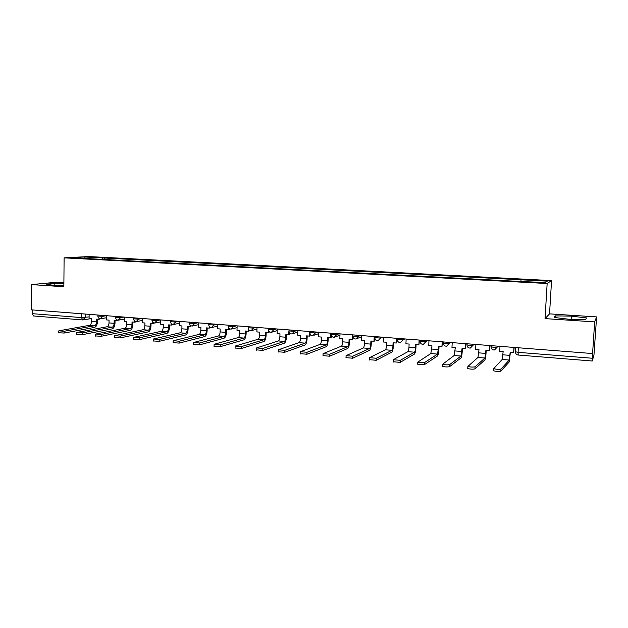 <?xml version="1.0" encoding="UTF-8"?>
<svg xmlns="http://www.w3.org/2000/svg" width="628" height="628" viewBox="0 0 628 628"><rect width="100%" height="100%" fill="white"/><g stroke="black" fill="none" stroke-linecap="round" stroke-linejoin="round"><path stroke-width="0.94" d="M63.899 282.616L57.062 282.176L31.518 284.594L31.4 309.855L592.581 353.548L594.653 321.897L596.6 316.904L549.539 313.874L551.557 280.598L88.674 256.554L64.103 257.849L547.153 283.511L545.041 318.608L594.653 321.897M596.6 316.904L593.955 355.15L592.235 361.006L518.218 355.04L518.076 352.339L592.322 358.25L592.235 361.006M31.518 284.594L63.86 286.737L64.103 257.849M33.684 315.963L32.154 313.662L81.491 317.595L89.105 316.889M32.177 309.91L32.154 313.662M592.322 358.25L592.581 353.548M520.863 281.289L521.107 279.782L547.318 281.148L545.08 282.569L517.786 281.344L89.694 258.705L72.77 257.621L84.764 256.985L103.063 257.943L102.301 259.372M521.107 279.782L103.063 257.943M551.557 280.598L547.153 283.511M549.539 313.874L545.041 318.608M554.1 317.446L569.227 319.283L585.634 319.511L586.434 317.909L571.37 316.127L555.435 315.892L554.1 317.446M63.891 283.542L54.832 283.369L46.598 284.162L52.768 285.253L63.875 285.457M104.633 259.49L104.656 257.849M85.118 258.273L84.764 256.985M555.333 317.595L555.435 315.892M571.166 319.307L571.37 316.127M54.817 285.293L54.832 283.369M499.99 346.342L499.723 351.28L503.154 351.554L502.204 359.459L493.647 368.675C496.513 369.374 498.954 369.5 500.971 369.036L500.854 371.148C498.836 371.619 496.395 371.501 493.53 370.787L493.325 370.489M513.947 347.425L513.665 352.394L510.203 352.12L509.269 360.04L500.971 369.036M513.665 352.394L514.167 347.441M500.854 371.148L509.159 362.026L510.431 352.135M475.891 344.466L475.632 349.356L478.999 349.631L477.971 357.45L467.86 366.454C470.608 367.129 473.01 367.247 475.058 366.791L474.949 368.887C472.9 369.343 470.498 369.233 467.75 368.542L467.57 368.244M489.589 345.533L489.322 350.448L485.923 350.181L484.918 358.031L475.058 366.791M489.322 350.448L489.856 345.549M474.949 368.887L484.808 359.993C485.381 359.13 485.789 356.853 486.041 353.164L486.198 350.204M452.215 342.621L451.972 347.472L455.284 347.739L454.185 355.487L442.567 364.271C445.213 364.923 447.576 365.033 449.648 364.601L449.546 366.674C447.474 367.113 445.111 367.011 442.457 366.344L442.308 366.046M465.67 343.665L465.419 348.548L462.082 348.281L461.007 356.052L449.648 364.601M465.419 348.548L465.984 343.697M449.546 366.674L460.905 357.991C461.556 357.151 462.004 354.899 462.255 351.24L462.404 348.305M428.971 340.808L428.743 345.62L431.993 345.879L430.832 353.548L417.753 362.136C420.305 362.764 422.628 362.866 424.724 362.442L424.63 364.499C422.534 364.931 420.21 364.829 417.659 364.193L417.534 363.879M442.183 341.836L441.947 346.672L438.674 346.413L437.528 354.106L424.724 362.442M441.947 346.672L442.544 341.868M424.63 364.499L437.433 356.037C438.163 355.205 438.65 352.975 438.894 349.356L439.035 346.444M406.143 339.034L405.924 343.799L409.118 344.058L408.977 347.206C408.812 349.623 408.451 351.107 407.894 351.656L393.316 359.726L400.279 360.331L400.193 362.364L393.23 361.759M419.119 340.046L418.892 344.835L415.673 344.576L415.532 347.731C415.367 350.165 415.014 351.649 414.464 352.198L400.279 360.331M418.892 344.835L419.52 340.078M400.193 362.364L414.378 354.106C415.187 353.289 415.712 351.091 415.948 347.496L416.081 344.607M383.708 337.283L383.512 342.017L386.644 342.26L386.51 345.384C386.353 347.786 385.969 349.254 385.356 349.788L369.46 357.67L376.298 358.258L376.211 360.276L369.382 359.679M396.456 338.28L396.252 343.029L393.089 342.778L392.947 345.902C392.79 348.312 392.414 349.788 391.817 350.322L376.298 358.258M396.252 343.029L396.708 342.81L396.904 338.311M376.211 360.276L391.731 352.222C392.618 351.413 393.175 349.231 393.411 345.675L393.536 342.81M361.673 335.572L361.485 340.258L364.57 340.502L364.444 343.594C364.279 345.973 363.871 347.425 363.212 347.959L346.052 355.644L352.763 356.225L352.685 358.227L345.973 357.638M374.202 336.545L374.005 341.255L370.897 341.004L370.771 344.105C370.606 346.491 370.206 347.951 369.562 348.477L352.763 356.225M374.005 341.255L374.5 341.035L374.681 336.584M352.685 358.227L369.484 350.361C370.442 349.568 371.03 347.41 371.266 343.885L371.384 341.043M340.015 333.884L339.842 338.531L342.872 338.775L342.755 341.836C342.598 344.199 342.166 345.636 341.459 346.154L323.075 353.658L329.661 354.231L329.59 356.209L323.004 355.636M352.324 334.842L352.143 339.512L349.089 339.269L348.972 342.346C348.815 344.709 348.391 346.154 347.7 346.672L329.661 354.231M352.143 339.512L352.677 339.301L352.803 336.106L358.4 336.341L360.55 335.485M329.59 356.209L347.622 348.532C348.642 347.755 349.27 345.62 349.506 342.127L349.615 339.308M318.734 332.228L318.569 336.836L321.544 337.071L321.434 340.109C321.277 342.456 320.829 343.877 320.076 344.387L300.522 351.711L306.982 352.269L306.919 354.231L300.435 353.674M330.83 333.17L330.658 337.801L327.659 337.558L327.549 340.611C327.392 342.951 326.945 344.38 326.207 344.89L306.982 352.269M330.658 337.801L331.223 337.589L331.309 335.36M306.919 354.231L326.144 346.742C327.227 345.981 327.887 343.861 328.122 340.392L328.224 337.605M297.805 330.595L297.656 335.164L300.584 335.399L300.482 338.414C300.325 340.737 299.854 342.142 299.061 342.645L278.377 349.796L284.719 350.346L284.657 352.292L278.259 351.759M309.698 331.521L309.541 336.113L306.59 335.878L306.488 338.9C306.331 341.232 305.867 342.645 305.09 343.147L284.719 350.346M309.541 336.113L310.146 335.909L310.208 334.112M284.657 352.292L305.027 344.976C306.181 344.23 306.864 342.134 307.092 338.696L307.194 335.925M277.238 328.994L277.097 333.531L279.978 333.758L279.876 336.749C279.727 339.049 279.232 340.447 278.4 340.933L256.624 347.92L262.857 348.454L262.802 350.385L256.475 349.875M288.896 331.082L288.786 334.457L285.881 334.229L285.787 337.228C285.63 339.528 285.143 340.933 284.327 341.428L262.857 348.454M288.786 334.457L289.422 334.261L289.469 332.769M262.802 350.385L284.272 343.241C285.481 342.503 286.203 340.431 286.431 337.024L286.517 334.277M257.009 327.424L256.883 331.914L259.709 332.141L259.623 335.109C259.474 337.385 258.964 338.775 258.092 339.253L235.264 346.067L241.388 346.601L241.333 348.509L235.084 348.022M268.454 330.022L268.376 332.832L265.518 332.605L265.432 335.58C265.283 337.864 264.773 339.253 263.917 339.74L241.388 346.601M268.376 332.832L269.043 332.636L269.082 331.38M241.333 348.509L263.862 341.538C265.134 340.816 265.88 338.759 266.107 335.383L266.186 332.659M237.125 325.869L236.999 330.328L239.786 330.556L239.708 333.492C239.558 335.76 239.025 337.126 238.114 337.605L214.281 344.254L220.295 344.78L220.247 346.672L214.07 346.201M248.366 328.923L248.303 331.231L245.501 331.011L245.415 333.955C245.265 336.223 244.739 337.597 243.845 338.076L220.295 344.78M248.303 331.231L249.002 331.042L249.033 329.967M220.247 346.672L243.797 339.866C245.124 339.151 245.901 337.118 246.121 333.766L246.192 331.066M217.555 324.346L217.445 328.774L220.185 328.986L220.114 331.906C219.965 334.151 219.415 335.509 218.473 335.972L193.66 342.472L199.571 342.982L199.531 344.866L193.424 344.419M228.616 327.667L228.561 329.661L225.805 329.441L225.735 332.361C225.585 334.614 225.044 335.972 224.102 336.443L199.571 342.982M228.561 329.661L229.291 329.472L229.314 328.546M199.531 344.866L224.063 338.217C225.444 337.511 226.245 335.501 226.465 332.173L226.535 329.496M198.315 322.847L198.213 327.235L200.905 327.455L200.842 330.344C200.693 332.573 200.128 333.915 199.147 334.379L173.407 340.721L179.216 341.224L179.176 343.092L173.132 342.66M209.187 326.356L209.148 328.106L206.439 327.894L206.369 330.791C206.22 333.028 205.662 334.371 204.689 334.834L179.216 341.224M209.148 328.106L209.909 327.926L209.925 327.125M179.176 343.092L204.649 336.592C206.086 335.901 206.91 333.908 207.13 330.611L207.193 327.949M179.38 321.379L179.294 325.728L181.939 325.94L181.885 328.813C181.735 331.019 181.154 332.353 180.142 332.801L153.491 339.002L159.206 339.497L159.167 341.342L153.185 340.933M190.08 325.029L190.048 326.584L187.38 326.372L187.317 329.253C187.175 331.466 186.595 332.801 185.59 333.256L159.206 339.497M190.048 326.584L190.834 326.411L190.849 325.704M159.167 341.342L185.55 334.999C187.042 334.316 187.898 332.345 188.11 329.072L188.165 326.434M160.752 319.927L160.674 324.244L163.28 324.448L163.225 327.298C163.084 329.488 162.487 330.807 161.435 331.254L133.921 337.315L139.534 337.793L139.502 339.63L133.583 339.238M171.287 323.687L171.256 325.084L168.634 324.88L168.579 327.738C168.43 329.928 167.841 331.254 166.805 331.702L139.534 337.793M171.256 325.084L172.072 324.919L172.08 324.291M139.502 339.63L166.765 333.429C168.304 332.762 169.183 330.799 169.395 327.557L169.442 324.943M142.423 318.498L142.352 322.784L144.919 322.988L144.864 325.814C144.723 327.989 144.11 329.292 143.035 329.731L114.681 335.65L120.199 336.129L120.176 337.942L114.312 337.566M152.792 322.345L152.769 323.616L150.186 323.404L150.131 326.238C149.99 328.42 149.386 329.724 148.31 330.171L120.199 336.129M152.769 323.616L153.609 323.444L153.617 322.878M120.176 337.942L148.279 331.89C149.864 331.223 150.767 329.284 150.971 326.065L151.018 323.475M124.375 317.093L124.313 321.348L126.84 321.544L126.801 324.354C126.66 326.505 126.032 327.8 124.925 328.232L95.77 334.018L101.194 334.481L101.171 336.286L95.362 335.925M134.588 321.01L134.573 322.164L132.029 321.96L131.982 324.77C131.841 326.929 131.221 328.232 130.114 328.664L101.194 334.481M134.573 322.164L135.436 321.999L135.444 321.481M101.171 336.286L130.09 330.367C131.723 329.716 132.641 327.792 132.846 324.605L132.893 322.031M106.619 315.711L106.564 319.927L109.052 320.123L109.013 322.91C108.872 325.045 108.236 326.332 107.098 326.756L77.165 332.408L82.504 332.864L82.48 334.653L76.726 334.308M116.675 319.676L116.659 320.735L114.155 320.531L114.115 323.326C113.974 325.469 113.338 326.756 112.208 327.18L82.504 332.864M116.659 320.735L117.554 320.092M82.48 334.653L112.184 328.876C113.864 328.232 114.798 326.325 115.01 323.161L115.042 320.602M89.137 314.353L89.09 318.537L91.539 318.734L91.507 321.497C91.366 323.616 90.715 324.888 89.545 325.304L58.867 330.823L64.119 331.278L64.103 333.052L58.396 332.722M99.036 318.349L99.028 319.33L96.563 319.134L96.531 321.897C96.39 324.024 95.739 325.304 94.577 325.72L64.119 331.278M99.028 319.33L99.946 318.718M64.103 333.052L94.561 327.4C96.28 326.772 97.238 324.88 97.442 321.74L97.473 319.205M97.866 316.049L102.717 316.324L106.454 315.696M102.725 315.405L102.717 316.324L100.417 318.741M115.623 317.438L120.513 317.721L124.156 317.077M120.521 316.795L120.513 317.721L118.174 320.154M133.654 318.836L138.592 319.134L142.132 318.474M138.607 318.2L138.592 319.134L136.213 321.591M151.984 320.264L156.961 320.57L160.399 319.895M156.976 319.628L156.961 320.57L154.543 323.043M170.604 321.717L175.636 322.031L178.964 321.348M175.652 321.089L175.636 322.031L173.171 324.519M189.53 323.185L194.609 323.514L197.828 322.816M194.633 322.564L194.609 323.514L192.396 326.034C190.677 326.011 189.719 325.123 189.523 323.357L189.554 322.172M208.771 324.684L213.905 325.029L217.005 324.307M213.928 324.064L213.905 325.029L211.652 327.557C209.917 327.541 208.959 326.646 208.763 324.864L208.794 323.663M228.325 326.207L233.514 326.56L236.489 325.822M233.538 325.594L233.514 326.56L231.23 329.111C229.487 329.096 228.514 328.193 228.317 326.395L228.349 325.186M248.209 327.753L253.453 328.122L256.31 327.369M253.484 327.149L253.453 328.122L251.137 330.689C249.379 330.681 248.398 329.771 248.201 327.942L248.233 326.741M268.423 329.323L273.73 329.708L276.453 328.939M273.761 328.727L273.73 329.708L271.382 332.298C269.6 332.291 268.619 331.372 268.423 329.527L268.454 328.311M288.99 330.925L294.359 331.325L296.942 330.532M294.391 330.328L294.359 331.325L291.973 333.931C290.175 333.931 289.178 332.997 288.982 331.129L289.021 329.912M309.902 332.55L315.334 332.966L317.784 332.149M315.374 331.969L315.334 332.966L312.925 335.595C311.103 335.603 310.091 334.653 309.894 332.762L309.934 331.545M331.176 334.363L336.687 334.638L338.987 333.806M336.718 333.625L336.687 334.638L334.237 337.283C332.393 337.299 331.372 336.341 331.168 334.426L331.215 333.201M358.447 335.321L358.4 336.341L355.927 339.002C354.059 339.026 353.022 338.06 352.818 336.113L352.795 335.901M374.798 337.621L380.505 338.068L382.499 337.189M380.552 337.04L380.505 338.068L378.001 340.753C376.101 340.776 375.049 339.811 374.845 337.84L374.892 336.6M397.194 339.371L403.003 339.827L404.832 338.932M403.05 338.79L403.003 339.827L400.468 342.535C398.537 342.566 397.469 341.585 397.265 339.583L397.32 338.343M419.999 341.161L425.91 341.624L427.566 340.698M425.957 340.572L425.91 341.624L423.343 344.348C421.38 344.395 420.289 343.398 420.085 341.365L420.14 340.125M443.203 342.974L445.645 343.563L449.224 343.445L450.716 342.503M449.279 342.393L449.224 343.445L446.634 346.193C444.632 346.248 443.525 345.243 443.313 343.178L443.376 341.93M466.84 344.827L469.406 345.431L472.97 345.306L474.273 344.34M473.025 344.238L472.97 345.306L470.356 348.069C468.315 348.14 467.185 347.127 466.965 345.031L467.036 343.775M490.915 346.711L493.6 347.331L497.156 347.198L498.271 346.209M497.219 346.122L497.156 347.198L494.519 349.984C492.438 350.063 491.284 349.042 491.057 346.907L491.127 345.651M85.204 314.047L85.165 317.533L82.755 319.942L81.491 317.595L81.53 313.757M419.991 341.318L420.532 343.029M397.194 339.552L397.54 340.91M374.798 337.817L374.971 338.751M352.795 336.106L352.842 336.553M515.258 351.696L518.076 352.339L518.343 347.771M518.257 355.016L518.218 355.04C516.475 354.757 515.541 353.705 515.415 351.892L515.667 347.559M510.015 355.385L502.973 354.812M509.269 360.04L502.204 359.459M485.75 353.423L478.826 352.858M484.918 358.031L477.971 357.45M461.918 351.492L455.119 350.942M461.007 356.052L454.185 355.487M438.517 349.592L431.844 349.05M437.528 354.106L430.832 353.548M415.532 347.731L408.977 347.206M414.464 352.198L407.894 351.656M392.947 345.902L386.51 345.384M391.817 350.322L385.356 349.788M370.771 344.105L364.444 343.594M369.562 348.477L363.212 347.959M348.972 342.346L342.755 341.836M347.7 346.672L341.459 346.154M327.549 340.611L321.434 340.109M326.207 344.89L320.076 344.387M306.488 338.9L300.482 338.414M305.09 343.147L299.061 342.645M285.787 337.228L279.876 336.749M284.327 341.428L278.4 340.933M265.432 335.58L259.623 335.109M263.917 339.74L258.092 339.253M245.415 333.955L239.708 333.492M243.845 338.076L238.114 337.605M225.735 332.361L220.114 331.906M224.102 336.443L218.473 335.972M206.369 330.791L200.842 330.344M204.689 334.834L199.147 334.379M187.317 329.253L181.885 328.813M185.59 333.256L180.142 332.801M168.579 327.738L163.225 327.298M166.805 331.702L161.435 331.254M150.131 326.238L144.864 325.814M148.31 330.171L143.035 329.731M131.982 324.77L126.801 324.354M130.114 328.664L124.925 328.232M114.115 323.326L109.013 322.91M112.208 327.18L107.098 326.756M96.531 321.897L91.507 321.497M94.577 325.72L89.545 325.304M352.865 334.881L352.818 336.113M170.628 320.696L170.604 321.881C170.792 323.624 171.742 324.503 173.446 324.527M152 319.244L151.976 320.421C152.172 322.148 153.114 323.02 154.81 323.051M133.67 317.815L133.654 318.993C133.85 320.696 134.785 321.56 136.472 321.591M115.638 316.41L115.615 317.58C115.811 319.267 116.745 320.131 118.417 320.162M97.882 315.028L97.866 316.19C98.062 317.862 98.989 318.718 100.653 318.749M357.387 338.414L361.626 336.702M335.556 336.796L339.968 335.171M314.118 335.187L318.679 333.649M293.064 333.594L297.758 332.126M272.379 332.008L277.184 330.611M252.048 330.446L256.962 329.119M232.062 328.899L237.07 327.635M212.421 327.376L217.516 326.168M193.102 325.869L198.267 324.715M174.105 324.386L179.341 323.279M155.422 322.925L160.713 321.866M137.037 321.481L142.391 320.468M118.951 320.06L124.352 319.095M101.147 318.663L106.595 317.729M90.715 318.663L83.618 319.856M82.755 319.942L83.147 319.935M82.676 319.935L33.52 315.97M493.647 368.675L493.53 370.787M467.86 366.454L467.75 368.542M442.567 364.271L442.457 366.344M417.753 362.136L417.659 364.193M393.411 360.04L393.324 362.073M369.531 357.984L369.445 360.001M346.091 355.966L346.012 357.96M323.082 353.98L323.004 355.958M300.49 352.033L300.427 353.996M278.306 350.118L278.251 352.065M256.522 348.242L256.467 350.173M235.131 346.397L235.076 348.305M214.109 344.584L214.062 346.475M193.455 342.802L193.416 344.678M173.163 341.051L173.124 342.912M153.216 339.332L153.185 341.177M133.607 337.636L133.576 339.465M114.335 335.972L114.304 337.793M95.377 334.339L95.354 336.137M76.742 332.73L76.726 334.512M58.412 331.144L58.396 332.919"/></g></svg>
